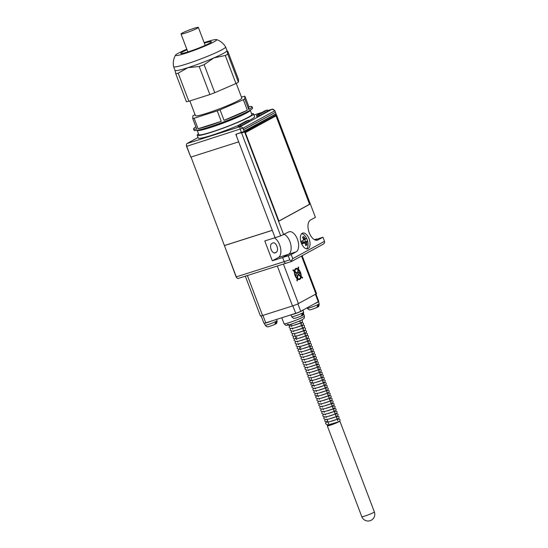 <?xml version="1.0" encoding="UTF-8"?>
<svg xmlns="http://www.w3.org/2000/svg" width="548" height="548" viewBox="0 0 548 548"><rect width="100%" height="100%" fill="white"/><g stroke="black" fill="none" stroke-linecap="round" stroke-linejoin="round"><path stroke-width="0.82" d="M275.391 112.182L274.918 110.73L243.161 128.088L243.428 129.65L275.439 112.306L243.476 129.773L244.394 131.328L235.818 134.308L238.681 141.857L190.8 157.105L186.697 146.309A2.315 1.233 -107.7 0 1 186.971 143.555L198.04 137.507M241.428 132.52L240.195 129.28A2.315 1.233 -107.7 0 1 240.469 126.526L272.226 109.168A2.315 1.233 -107.7 0 1 272.342 109.121A2.315 1.233 -107.7 0 1 273.233 109.374L274.918 110.73L272.226 109.168L267.657 110.621L272.342 109.121M267.862 111.059L259.403 115.751L256.697 116.375M249.244 121.231L240.791 125.924L238.085 126.547M314.429 239.661L316.566 238.976L314.901 239.887L322.957 237.195L324.512 241.298L292.762 258.649L291.2 254.553L296.126 251.861A10.659 5.665 72.3 0 0 297.585 239.695A10.659 5.665 72.3 0 0 289.125 231.777A10.659 5.665 72.3 0 0 288.584 232.003L280.692 235.893L241.552 132.856L244.661 132.041L283.659 234.695M238.209 278.432A2.315 1.233 -107.7 0 1 238.092 278.487A2.315 1.233 -107.7 0 1 236.298 276.877L224.406 245.586L272.294 230.338L275.082 237.674L280.692 235.893M240.661 132.76L240.236 132.993A0.692 0.589 61.3 0 1 240.01 132.972L236.133 134.205L236.798 136.897L275.082 237.674L264.794 240.956L272.335 260.807L278.357 257.512L288.645 254.238A10.659 5.665 72.3 0 0 290.735 244.312A10.659 5.665 72.3 0 0 284.234 234.386A10.659 5.665 -107.7 0 1 290.735 244.312A10.659 5.665 -107.7 0 1 288.645 254.238L282.624 257.533L288.645 254.238L296.126 251.861M272.335 260.807L282.624 257.533L284.179 261.636A2.315 1.233 72.3 0 0 285.981 263.239A2.315 1.233 72.3 0 0 286.097 263.191A2.315 1.233 -107.7 0 1 285.981 263.239A2.315 1.233 -107.7 0 1 284.179 261.636L289.796 259.848L288.234 255.745L291.2 254.553M191.033 157.029L224.406 245.586M190.752 156.988L186.498 146.248A1.158 0.617 -107.7 0 1 186.43 145.124M224.762 246.518L236.092 276.815A1.158 0.617 -107.7 0 0 236.62 277.548M275.254 252.827L276.35 252.231A4.98 2.651 72.3 0 0 277.028 246.538A4.98 2.651 72.3 0 0 273.075 242.839A4.98 2.651 72.3 0 0 272.822 242.949L271.733 243.545A4.98 2.651 72.3 0 0 271.048 249.23A4.98 2.651 72.3 0 0 275 252.936A4.98 2.651 72.3 0 0 275.254 252.827L274.733 252.991M244.312 131.109L276.062 113.751L275.439 112.306M276.062 113.751L244.394 131.328M278.357 257.512A10.659 5.665 72.3 0 0 280.528 247.97A10.659 5.665 72.3 0 0 274.411 237.894M224.625 245.463L272.281 230.297M189.848 100.921L195.437 115.649A24.797 2.158 -20.8 0 0 206.904 113.244A24.797 2.158 -20.8 0 0 230.489 104.36A24.797 2.158 -20.8 0 0 241.798 98.037L236.236 83.385M248.518 111.155A26.646 2.322 159.2 0 1 211.124 127.136A26.646 2.322 159.2 0 1 199.123 129.917M241.435 97.071L243.531 96.51A31.284 2.726 -20.8 0 1 244.908 96.229L244.751 98.955A31.284 2.726 -20.8 0 1 243.339 99.729L220.043 109.819A31.284 2.726 -20.8 0 1 217.248 110.874L194.115 118.238L198.102 128.746L221.241 121.375A31.284 2.726 -20.8 0 1 208.028 125.958A31.284 2.726 -20.8 0 1 198.102 128.746M195.903 126.869A31.284 2.726 -20.8 0 0 193.567 128.986L194.061 130.28A31.284 2.726 -20.8 0 0 208.521 127.252A31.284 2.726 -20.8 0 0 238.277 116.039A31.284 2.726 -20.8 0 0 252.553 108.066L252.059 106.771A31.284 2.726 -20.8 0 0 248.902 106.737L248.744 109.463A31.284 2.726 -20.8 0 0 252.059 106.771M244.908 96.229L248.902 106.737M244.751 98.955L248.744 109.463M243.339 99.729L247.333 110.237A31.284 2.726 -20.8 0 1 224.036 120.327L247.333 110.237M220.043 109.819L224.036 120.327M217.248 110.874L221.241 121.375M193.567 128.986A31.284 2.726 -20.8 0 0 196.725 129.02L192.732 118.512L192.889 115.786A31.284 2.726 -20.8 0 1 194.3 115.012L195.061 114.648M192.732 118.512A31.284 2.726 -20.8 0 0 194.115 118.238M186.813 49.217A22.064 1.918 -20.8 0 0 175.518 55.149C173.476 58.746 172.839 62.588 173.62 66.671A27.811 2.418 -20.8 0 0 173.627 66.705A27.811 2.418 -20.8 0 0 186.484 64.013A27.811 2.418 -20.8 0 0 212.932 54.047A27.811 2.418 -20.8 0 0 225.618 46.957A27.811 2.418 -20.8 0 0 225.605 46.929C223.468 43.354 220.447 40.901 216.529 39.572A22.064 1.918 -20.8 0 0 206.521 41.854A22.064 1.918 -20.8 0 0 204.144 42.634M175.518 55.149A22.064 1.918 -20.8 0 0 185.676 53.252A22.064 1.918 -20.8 0 0 207.589 44.929A22.064 1.918 -20.8 0 0 216.529 39.572M235.948 83.536L225.29 55.478A30.702 2.671 -20.8 0 0 227.776 54.122L238.428 82.173A30.702 2.671 159.2 0 1 235.948 83.536L214.782 92.701A30.702 2.671 159.2 0 1 209.863 94.551L199.205 66.493L187.875 67.685A27.811 2.418 -20.8 0 0 213.884 57.903A27.811 2.418 -20.8 0 0 227.03 50.724A27.811 2.418 -20.8 0 0 227.016 50.628L225.618 46.957M187.012 49.745A16.406 1.432 -20.8 0 0 180.861 53.471A16.406 1.432 -20.8 0 0 188.348 51.793A16.406 1.432 -20.8 0 0 211.418 41.86A16.406 1.432 -20.8 0 0 204.342 43.162M238.428 82.173L238.579 79.693L227.92 51.642L226.968 50.505M227.776 54.122L227.03 50.724M225.29 55.478L213.884 57.903L204.123 64.65L214.782 92.701M199.205 66.493A30.702 2.671 -20.8 0 0 204.123 64.65M173.627 66.705L175.024 70.377A27.811 2.418 -20.8 0 0 187.875 67.685L178.189 73.185L188.848 101.243A30.702 2.671 159.2 0 1 186.409 101.736L175.757 73.679A30.702 2.671 -20.8 0 0 178.189 73.185M209.863 94.551L188.848 101.243M175.011 70.281L175.757 73.679M250.251 110.169L251.888 114.491A28.386 2.473 -20.8 0 1 238.942 121.725A28.386 2.473 -20.8 0 1 211.939 131.897A28.386 2.473 -20.8 0 1 198.814 134.65L197.177 130.335A28.386 2.473 -20.8 0 0 197.177 130.335A28.386 2.473 -20.8 0 0 210.302 127.581A28.386 2.473 -20.8 0 0 237.298 117.409A28.386 2.473 -20.8 0 0 250.251 110.169A28.386 2.473 -20.8 0 0 250.251 110.162M301.304 243.031A8.227 4.37 -107.7 0 1 302.695 233.071A8.227 4.37 -107.7 0 1 309.079 238.784A8.227 4.37 -107.7 0 1 307.688 248.751A8.227 4.37 -107.7 0 1 301.304 243.031M244.661 132.041L276.418 114.683L315.415 217.344L310.483 220.036A10.659 5.665 72.3 0 0 309.223 232.715A10.659 5.665 72.3 0 0 317.491 240.12A10.659 5.665 72.3 0 0 318.025 239.887L322.957 237.195M251.58 113.669A30.126 2.624 159.2 0 1 253.519 113.868A30.126 2.624 159.2 0 1 249.669 116.827A30.126 2.624 159.2 0 1 218.433 129.897A30.126 2.624 159.2 0 1 197.191 135.267L198.26 138.069A30.126 2.624 159.2 0 0 237.853 125.629L246.395 120.957L248.765 120.204L240.223 124.869L237.853 125.622L238.14 126.766M259.341 115.772L258.841 114.696L256.471 115.45L256.752 116.594M256.471 115.45L265.006 110.778L267.376 110.025L267.89 111.114M288.234 255.745L282.624 257.533L284.179 261.636L236.298 276.877M240.236 132.993L241.552 132.856M324.512 241.298L324.546 242.819L323.464 244.052L291.707 261.403L291.241 261.019L292.762 258.649M309.949 204.171L276.336 115.69L245.346 132.63L278.959 221.111L309.949 204.171L309.572 204.288L275.986 115.881M276.418 114.683L275.521 114.313M289.796 259.848L291.707 261.403M249.272 121.286L248.765 120.204M240.73 125.944L240.223 124.869M258.841 114.696L267.376 110.025M278.932 221.036L309.572 204.288M306.421 248.806A8.021 4.261 72.3 0 0 308.051 243.86A13.906 13.906 0 0 0 307.586 240.812A13.837 1.206 159.2 0 1 306.996 241.449A13.837 6.638 149.3 0 1 306.764 242.23A13.837 11.672 109.7 0 1 306.791 243.49A13.837 11.659 61.3 0 1 306.962 244.881A13.789 4.322 -177.6 0 1 305.647 245.6A13.837 11.659 61.3 0 0 305.483 244.209A13.837 9.378 -151.7 0 0 304.928 243.237A13.837 3.178 177 0 0 304.065 243.059A13.837 1.206 159.2 0 1 301.763 244.113M306.579 238.181A13.837 1.206 159.2 0 1 306.592 238.209A13.906 13.906 0 0 0 305.818 236.846A8.021 4.261 72.3 0 0 301.633 233.756M302.784 237.668L303.791 236.524A13.789 2.171 -43.1 0 0 302.475 237.243A13.837 11.659 61.3 0 1 303.284 238.428A13.837 10.391 -78.1 0 1 303.551 239.613A13.837 5.357 -39.7 0 1 303.078 240.462A13.837 1.206 159.2 0 1 300.818 241.51M303.791 236.524A13.837 11.659 61.3 0 1 304.599 237.709A13.837 10.659 19 0 1 305.387 238.606A13.837 4.459 -11.6 0 1 306.017 238.859A13.837 1.206 159.2 0 0 306.592 238.209M304.702 239.312L305.654 241.819L307.565 240.771A7.857 4.178 72.3 0 0 307.127 239.449A7.857 4.178 72.3 0 0 306.599 238.229M304.654 239.229L305.654 241.819L305.168 242.079L306.996 241.449M301.701 243.976L302.167 243.723L301.249 241.312M306.791 243.49L305.154 243.613M306.962 244.881L305.537 244.586M303.243 240.182L306.017 238.859M303.304 238.503L304.599 237.709M304.065 243.059L302.16 243.723M305.387 238.606L303.619 239.332L303.113 238.62M304.181 239.49L303.51 239.401M306.764 242.23L304.894 242.689L305.168 242.079L302.893 242.093L302.571 243.463M305.017 243.62L304.894 242.689L302.51 242.963M302.619 240.688L302.893 242.093M302.058 243.449L302.626 243.47M303.195 240.271L304.393 239.414M303.113 241.976L305.64 241.819M253.519 113.868L254.58 116.676A30.126 2.624 159.2 0 1 250.737 119.635A30.126 2.624 159.2 0 1 248.943 120.581M197.191 135.267A30.126 2.624 159.2 0 1 198.506 133.828M194.074 28.297A9.268 0.808 -20.8 0 0 185.258 31.62A9.268 0.808 -20.8 0 0 181.025 33.983A9.268 0.808 -20.8 0 0 185.313 33.086A9.268 0.808 -20.8 0 0 194.129 29.763A9.268 0.808 -20.8 0 0 198.355 27.4A9.268 0.808 -20.8 0 0 194.074 28.297M300.756 276.082A5.096 2.706 72.3 0 0 300.167 272.657A5.096 2.706 72.3 0 0 298.4 269.876M299.379 272.438L299.783 273.521L298.489 274.233L300.777 276.096A5.096 2.706 72.3 0 0 300.181 272.651A5.096 2.706 72.3 0 0 298.407 269.856L298.078 273.151L299.379 272.438L298.078 273.151M297.297 280.953L296.872 280.631L297.276 280.96L297.489 279.001A5.795 3.076 72.3 0 0 299.516 279.494A5.795 3.076 72.3 0 0 301.126 277.014L302.469 278.124L302.544 277.535L301.181 276.425A5.795 3.076 72.3 0 0 300.51 272.472A5.795 3.076 72.3 0 0 298.461 269.267L298.66 267.308L298.235 266.986L298.044 268.924A5.795 3.076 72.3 0 0 296.016 268.445A5.795 3.076 72.3 0 0 295.995 268.452A5.795 3.076 72.3 0 0 294.406 270.911A5.795 3.076 72.3 0 1 296.016 268.445L295.995 268.452M329.293 424.604L329.451 425.001A4.405 0.384 -20.8 0 0 332.294 424.31A4.405 0.384 -20.8 0 0 336.821 422.467M329.252 424.611A6.72 0.582 -20.8 0 0 328.142 425.166A6.72 0.582 -20.8 0 0 327.286 425.83A6.72 0.582 -20.8 0 0 332.019 424.632A6.72 0.582 -20.8 0 0 338.993 421.713A6.72 0.582 -20.8 0 0 339.829 421.138L338.465 421.576M338.369 418.905L339.623 419.117L340.089 419.734L339.829 421.138M302.154 255.697L316.532 293.55A4.637 0.404 159.2 0 1 315.943 294.002L298.42 303.578A4.637 0.404 159.2 0 1 292.495 305.969L262.561 315.497A4.637 0.404 159.2 0 1 260.423 315.943L245.319 276.185M299.516 279.494A5.795 3.076 72.3 0 0 299.523 279.494L299.516 279.494A5.795 3.076 72.3 0 1 297.489 279.001M296.872 280.631L297.064 278.672A5.795 3.076 72.3 0 1 294.351 271.513L292.988 270.404L293.043 269.822L294.427 270.924M301.523 256.039L318.751 301.352A3.939 0.343 159.2 0 1 318.251 301.736L300.729 311.312A3.939 0.343 159.2 0 1 295.687 313.34L265.759 322.868A3.939 0.343 159.2 0 1 263.937 323.252L261.143 315.895M294.351 271.513L292.988 270.404M293.009 270.404L293.064 269.815M294.365 271.507A5.795 3.076 72.3 0 0 297.084 278.665L297.064 278.672M296.893 280.624L297.084 278.665M302.482 278.117L301.126 277.014M299.311 278.829A5.096 2.706 72.3 0 0 300.701 276.685A5.096 2.706 72.3 0 1 299.318 278.822A5.096 2.706 72.3 0 1 297.55 278.411L297.941 274.527L300.701 276.685L298.023 274.486M296.742 272.651L297.591 273.411L297.982 269.527A5.096 2.706 72.3 0 0 296.221 269.116A5.096 2.706 72.3 0 0 294.831 271.253L296.687 272.767M297.53 273.452L297.996 269.527A5.096 2.706 72.3 0 0 296.228 269.109M296.516 273.281L295.947 274.959L297.379 275.548L297.146 278.083A5.096 2.706 72.3 0 1 294.776 271.842L296.536 273.274L294.776 271.863M296.536 273.274L295.947 274.959L297.4 275.548L297.126 278.062M298.057 268.938L298.256 266.979M301.695 315.758L303.277 313.079A6.268 0.548 159.2 0 1 302.893 313.298A6.268 0.548 159.2 0 1 302.4 313.559L301.195 316.1L295.276 318.237C293.803 318.059 294.173 319.32 291.748 316.744L290.851 314.881M301.797 315.73L302.345 315.456M317.244 307.264L318.826 304.578A6.268 0.548 159.2 0 1 318.443 304.804A6.268 0.548 159.2 0 1 317.95 305.058L316.744 307.599L310.826 309.743C309.353 309.558 309.723 310.826 307.298 308.243L307.099 307.832M317.347 307.229L317.895 306.962C318.724 306.88 319.142 305.811 319.155 303.743A6.343 0.555 159.2 0 1 318.347 304.359A6.343 0.555 159.2 0 1 311.791 307.106A6.343 0.555 159.2 0 1 307.298 308.243M275.13 324.217L276.713 321.532A6.268 0.548 159.2 0 1 276.329 321.758A6.268 0.548 159.2 0 1 275.836 322.012L274.63 324.553L268.719 326.697C267.239 326.519 267.616 327.779 265.184 325.204L264.252 323.265M275.233 324.183L275.781 323.916C276.617 323.834 277.035 322.765 277.048 320.696A6.343 0.555 159.2 0 1 276.233 321.313A6.343 0.555 159.2 0 1 269.678 324.06A6.343 0.555 159.2 0 1 265.184 325.204M262.026 112.415L253.943 114.991L262.088 112.381M186.971 143.555L240.469 126.526L243.161 128.088L186.697 146.309M274.11 252.943L276.35 252.231M316.915 240.243L318.025 239.887M327.286 425.83L361.796 516.682A6.72 0.582 -20.8 0 0 364.9 516.031A6.72 0.582 -20.8 0 0 373.503 512.572A6.72 0.582 -20.8 0 0 374.359 511.907L339.863 421.104M304.4 315.984C304.318 319.292 304.352 317.97 302.249 319.683C298.557 321.546 294.297 323.224 289.46 324.704C285.316 325.245 286.748 326.368 284.035 323.717A10.892 0.945 -20.8 0 0 291.714 321.779A10.892 0.945 -20.8 0 0 303.01 317.052A10.892 0.945 -20.8 0 0 304.4 315.984L303.585 313.846M288.111 324.211A8.576 0.747 -20.8 0 0 290.981 324.224A8.576 0.747 -20.8 0 0 301.955 319.806M283.412 264.061L298.42 303.578M247.381 275.528L262.561 315.497M292.495 305.969L277.309 265.999M297.9 303.852L300.729 311.312M318.251 301.736L315.422 294.29M262.917 315.381L265.759 322.868M295.687 313.34L292.844 305.853M292.214 314.449A6.418 0.562 -20.8 0 0 295.804 313.305M300.667 311.346A6.418 0.562 -20.8 0 0 302.037 310.675A6.418 0.562 -20.8 0 0 302.763 310.202M291.748 316.744A6.343 0.555 159.2 0 0 296.242 315.6A6.343 0.555 159.2 0 0 302.797 312.86A6.343 0.555 159.2 0 0 303.606 312.244L303.01 310.12A6.535 0.569 159.2 0 1 302.174 310.757A6.535 0.569 159.2 0 1 296.187 313.312A6.535 0.569 159.2 0 1 291.05 314.819M316.217 302.845A6.418 0.562 -20.8 0 0 317.587 302.174A6.418 0.562 -20.8 0 0 318.313 301.701M319.155 303.743L318.559 301.626A6.535 0.569 159.2 0 1 317.724 302.263A6.535 0.569 159.2 0 1 314.853 303.592M265.65 322.902A6.418 0.562 -20.8 0 0 269.232 321.765M271.637 320.998A6.535 0.569 159.2 0 1 264.294 323.258M238.092 278.487L291.605 261.451M181.025 33.983L187.854 51.944M198.355 27.4L205.185 45.361M361.796 516.682A6.72 6.72 0 0 0 371.304 520.196A6.72 6.72 0 0 0 374.359 511.907M284.035 323.717L281.775 317.772M290.762 324.806L291.988 324.039M300.009 320.779L299.948 321.895L301.592 322.738L299.071 323.717M294.906 325.012L301.571 322.793L300.934 324.498L302.578 325.341L300.064 326.313M295.899 327.615L302.558 325.389L301.927 327.094L303.571 327.944L301.051 328.916M296.886 330.218L303.544 327.992L302.914 329.697L304.558 330.54M293.981 333.588L294.742 334.287L294.81 335.184M297.872 332.814L304.53 330.595L303.9 332.3L305.544 333.143M295.612 337.952L296.927 337.041M298.859 335.417L305.517 333.198L304.887 334.897L306.531 335.746M299.852 338.02L306.51 335.794L305.88 337.5L307.517 338.342M300.838 340.616L307.497 338.397L306.866 340.103L308.51 340.945L307.099 341.473M301.825 343.219L308.483 341L307.853 342.699L309.497 343.548M299.557 348.357L300.879 347.446M302.811 345.822L309.469 343.596L308.839 345.302L310.483 346.144M303.798 348.418L310.463 346.199L309.826 347.905L311.47 348.747M304.791 351.021L311.449 348.802L310.819 350.501L312.463 351.35M305.777 353.624L312.435 351.398L311.805 353.104L313.449 353.946M306.764 356.221L313.422 354.001L312.792 355.707L314.436 356.549M307.75 358.824L314.408 356.604L313.778 358.303L315.422 359.152M308.743 361.427L315.401 359.2L314.771 360.906L316.408 361.749M309.73 364.03L316.388 361.803L315.758 363.509L317.402 364.351M310.716 366.626L317.374 364.406L316.744 366.105L318.388 366.955M311.702 369.229L318.361 367.002L317.73 368.708L319.374 369.551M312.696 371.832L319.354 369.605L318.717 371.311L320.361 372.154M313.682 374.428L320.34 372.208L319.71 373.907L321.354 374.757M314.668 377.031L321.327 374.805L320.696 376.51L322.34 377.353M315.655 379.634L322.313 377.408L321.683 379.113L323.327 379.956M316.641 382.23L323.299 380.011L322.669 381.709L324.313 382.559M317.635 384.833L324.293 382.607L323.663 384.312L325.307 385.155M318.621 387.436L325.279 385.21L324.649 386.915L326.293 387.758M319.607 390.032L326.266 387.813L325.635 389.512L327.279 390.361M320.594 392.635L327.252 390.409L326.622 392.115L328.266 392.964M321.587 395.238L328.245 393.012L327.615 394.718L329.252 395.56M322.573 397.834L329.232 395.615L328.601 397.314L330.245 398.163M323.56 400.437L330.218 398.211L329.588 399.917L331.232 400.766M324.546 403.04L331.204 400.814L330.574 402.52L332.218 403.362M325.533 405.636L332.198 403.417L331.561 405.116L333.205 405.965M326.526 408.239L333.184 406.013L332.554 407.719L334.198 408.568M327.512 410.842L334.17 408.616L333.54 410.322L335.184 411.164M328.499 413.439L335.157 411.219L334.527 412.918L336.171 413.767M329.485 416.042L336.143 413.815L335.513 415.521L337.157 416.37M327.225 421.179L327.82 420.72M330.478 418.645L337.136 416.418L336.506 418.124L338.143 418.967L336.739 419.494M328.3 423.631L328.807 423.316M338.506 421.864L328.773 424.693L326.841 424.686L325.731 423.7L325.683 422.748L327.204 421.056M288.193 324.875L289.933 325.957L293.112 325.478L302.051 322.532L302.551 320.909L301.551 320.046M289.433 325.896L289.18 327.471L290.248 328.444L294.098 328.081L303.037 325.135L303.537 323.505L303.071 322.888L301.818 322.676M290.419 328.492L290.166 330.074L291.906 331.156L295.084 330.684L304.03 327.738L304.524 326.108C304.407 325.005 303.325 324.909 301.284 325.834L300.167 326.279M291.406 331.095L291.152 332.677L292.899 333.759L296.078 333.28L305.017 330.334L305.51 328.711C305.394 327.601 304.311 327.512 302.27 328.43M292.399 333.698L292.146 335.273L293.207 336.246L297.064 335.883L306.003 332.937L306.503 331.307L306.031 330.691L304.784 330.478M293.386 336.294L293.132 337.876L294.201 338.849L298.05 338.486L306.99 335.54L307.49 333.91L307.024 333.294L305.77 333.074M294.372 338.897L294.118 340.479L295.858 341.562L299.037 341.082L307.983 338.137L308.476 336.513C308.36 335.403 307.277 335.314 305.236 336.239M295.358 341.5L295.105 343.075L296.173 344.048L300.023 343.685L308.969 340.74L309.462 339.109L308.997 338.493L307.75 338.28M296.345 344.096L296.091 345.678L297.16 346.651L301.016 346.288L309.956 343.343L310.456 341.712L309.983 341.096L308.736 340.877M297.338 346.699L297.084 348.281L298.824 349.364L302.003 348.884L310.942 345.939L311.442 344.315L310.976 343.692L309.723 343.48M298.324 349.302L298.071 350.878L299.139 351.85L302.989 351.487L311.928 348.542L312.429 346.911L311.963 346.295L310.709 346.083M299.311 351.898L299.057 353.481L300.126 354.453L303.976 354.09L312.922 351.145L313.415 349.514L312.949 348.898L311.696 348.679M300.297 354.501L300.044 356.084L301.79 357.166L304.969 356.686L313.908 353.741L314.401 352.117L313.936 351.494L312.689 351.282M301.29 357.104L301.037 358.687L302.099 359.652L305.955 359.289L314.894 356.344L315.395 354.72L314.922 354.097L313.675 353.885M302.277 359.7L302.023 361.283L303.092 362.255L306.942 361.892L315.881 358.947L316.381 357.317L315.915 356.7L314.662 356.488M303.263 362.303L303.01 363.886L304.078 364.858L307.928 364.489L316.874 361.543L317.367 359.92L316.902 359.303L315.648 359.084M304.25 364.906L303.996 366.489L305.743 367.571L308.914 367.091L317.861 364.146L318.354 362.523L317.888 361.899L316.641 361.687M305.236 367.503L304.983 369.085L306.729 370.167L309.908 369.695L318.847 366.749L319.347 365.119L318.874 364.502L317.628 364.29M306.229 370.106L305.976 371.688L307.716 372.77L310.894 372.298L319.833 369.345L320.333 367.722L319.868 367.105L318.614 366.886M307.216 372.709L306.962 374.291L308.702 375.373L311.881 374.894L320.82 371.948L321.32 370.325L320.854 369.701L319.6 369.489M308.202 375.305L307.949 376.887L309.017 377.86L312.867 377.497L321.813 374.551L322.306 372.921L321.84 372.304L320.587 372.092M309.188 377.908L308.935 379.49L310.682 380.572L313.86 380.1L322.799 377.147L323.293 375.524L322.827 374.907L321.58 374.688M311.401 379.442L309.873 381.141L309.928 382.093L311.668 383.175L314.847 382.696L323.786 379.75L324.286 378.127L323.813 377.504L322.567 377.291M312.387 382.045L310.86 383.737L310.915 384.689L312.655 385.771L315.833 385.299L324.772 382.353L325.272 380.723L324.806 380.107L323.553 379.894M313.374 384.641L311.853 386.34L311.901 387.292L313.641 388.374L316.819 387.902L325.765 384.949L326.259 383.326L325.793 382.71L324.539 382.49M313.141 388.313L312.887 389.895L313.956 390.861L317.806 390.498L326.752 387.552L327.245 385.929L326.779 385.306L325.533 385.093M314.127 390.909L313.874 392.491L315.621 393.58L318.799 393.101L327.738 390.155L328.238 388.525L327.766 387.909L326.519 387.696M315.121 393.512L314.867 395.094L315.929 396.067L319.785 395.704L328.725 392.752L329.225 391.128L328.759 390.512L327.505 390.292M317.326 395.046L315.806 396.745L315.854 397.697L317.593 398.78L320.772 398.3L329.718 395.355L330.211 393.731L329.745 393.108L328.492 392.895M317.093 398.711L316.84 400.293L318.58 401.383L321.758 400.903L330.704 397.958L331.198 396.327L330.732 395.711L329.478 395.498M318.08 401.314L317.826 402.896L319.573 403.979L322.751 403.506L331.691 400.554L332.184 398.93L331.718 398.314L330.471 398.095M319.073 403.917L318.82 405.499L320.559 406.582L323.738 406.102L332.677 403.157L333.177 401.533L332.704 400.91L331.458 400.698M320.059 406.513L319.806 408.096L320.875 409.068L324.724 408.705L333.664 405.76L334.164 404.129L333.698 403.513L332.444 403.301M321.046 409.116L320.792 410.699L321.861 411.671L325.711 411.308L334.657 408.356L335.15 406.732L334.684 406.116L333.431 405.897M322.032 411.719L321.779 413.302L323.526 414.384L326.697 413.904L335.643 410.959L336.136 409.335L335.671 408.712L334.424 408.5M323.025 414.315L322.765 415.898L324.512 416.987L327.69 416.507L336.63 413.562L337.13 411.932L336.657 411.315L335.41 411.103M324.012 416.918L323.758 418.501L325.498 419.583L328.677 419.11L337.616 416.158L338.116 414.535L337.65 413.918L336.397 413.699M324.998 419.521L324.745 421.104L326.485 422.186L329.663 421.707L338.609 418.761L339.102 417.138L338.637 416.514L337.383 416.302M291.776 326.485L291.022 325.786M292.769 329.088L292.009 328.382M293.755 331.691L292.995 330.985M295.728 336.89L294.975 336.184M296.715 339.493L295.961 338.787M297.708 342.089L296.948 341.39M298.694 344.692L297.934 343.993M299.681 347.295L298.927 346.589M300.667 349.891L299.914 349.192M301.66 352.494L300.9 351.795M302.647 355.097L301.886 354.392M303.633 357.693L302.873 356.995M304.62 360.296L303.866 359.598M305.606 362.899L304.852 362.194M306.599 365.495L305.839 364.797M307.586 368.098L306.825 367.4M308.572 370.701L307.818 369.996M309.558 373.298L308.805 372.599M310.552 375.901L309.791 375.202M311.538 378.504L310.778 377.798M312.524 381.1L311.764 380.401M313.511 383.703L312.757 383.004M314.497 386.306L313.744 385.6M315.49 388.902L314.73 388.203M316.477 391.505L315.716 390.806M317.463 394.108L316.71 393.402M318.45 396.704L317.696 396.005M319.443 399.307L318.683 398.608M320.429 401.91L319.669 401.205M321.416 404.506L320.655 403.808M322.402 407.109L321.649 406.411M323.395 409.712L322.635 409.007M324.382 412.315L323.621 411.61M325.368 414.911L324.608 414.213M326.355 417.514L325.601 416.809M327.341 420.117L326.587 419.412M328.334 422.714L327.574 422.015M331.465 421.241L338.123 419.021L337.493 420.727M299.181 323.676L300.297 323.231M303.606 312.244C303.599 314.305 303.174 315.381 302.345 315.463M277.048 320.696L276.678 319.395"/></g></svg>
